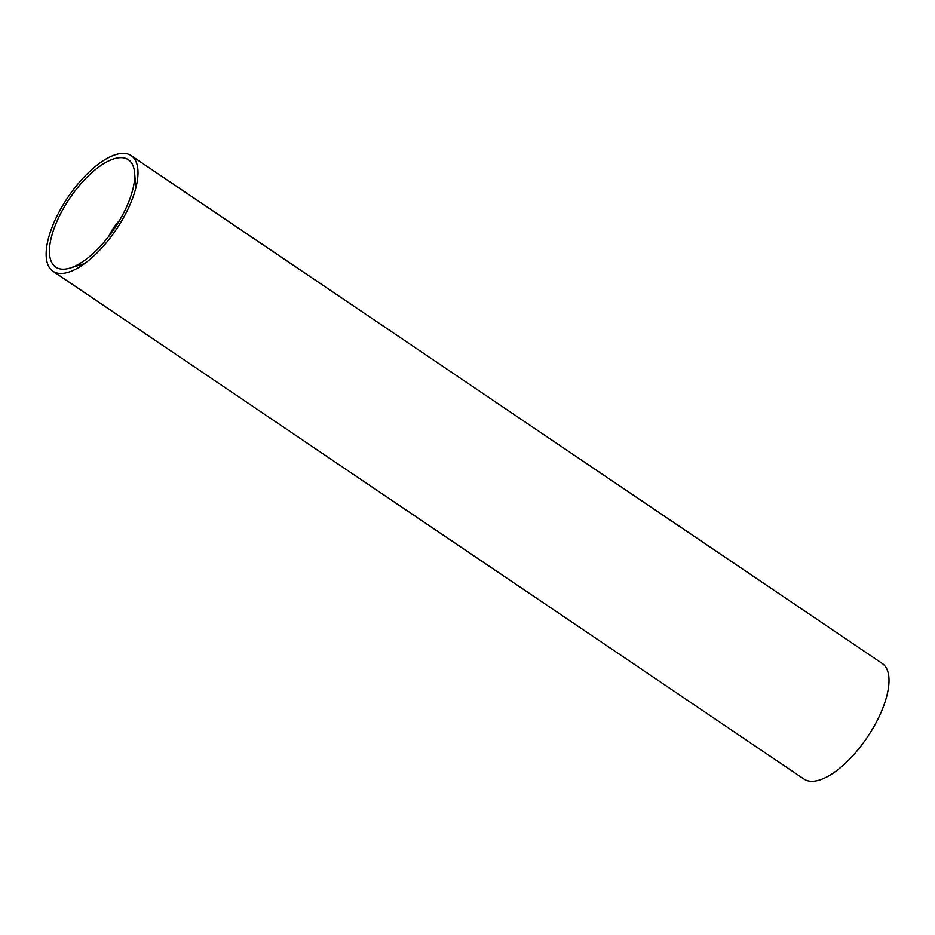 <?xml version="1.0" encoding="UTF-8"?>
<svg xmlns="http://www.w3.org/2000/svg" width="935" height="935" viewBox="0 0 935 935"><rect width="100%" height="100%" fill="white"/><g stroke="black" fill="none" stroke-linecap="round" stroke-linejoin="round"><path stroke-width="1.4" d="M108.857 236.216A24.929 10.367 124.1 0 1 110.704 232.535A24.929 10.367 124.1 0 1 119.47 220.52M62.411 210.293A64.807 26.963 -55.9 0 0 70.008 268.065A64.807 26.963 -55.9 0 0 114.409 228.526A64.807 26.963 -55.9 0 0 134.57 172.601A64.807 26.963 -55.9 0 0 107.186 161.685A64.807 26.963 -55.9 0 0 62.411 210.293M59.104 273.382A69.786 29.032 124.1 0 1 52.979 271.243A69.786 29.032 124.1 0 1 68.021 197.156A69.786 29.032 124.1 0 1 131.157 155.607A69.786 29.032 124.1 0 1 120.229 223.301A69.786 29.032 124.1 0 1 59.104 273.382M131.157 155.607L882.184 663.441A69.786 29.032 124.1 0 1 871.245 731.123A69.786 29.032 124.1 0 1 810.119 781.216A69.786 29.032 124.1 0 1 803.995 779.065L52.979 271.243M135.867 187.783L134.57 172.601M84.594 263.623L70.008 268.065"/></g></svg>

